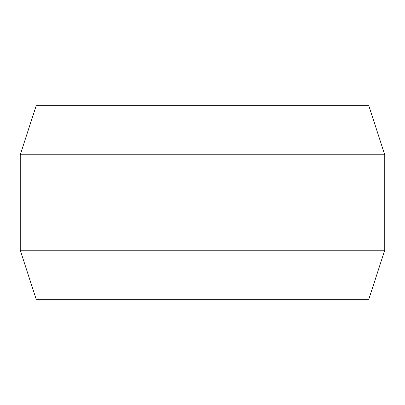 <?xml version="1.0" encoding="UTF-8"?>
<svg xmlns="http://www.w3.org/2000/svg" width="405" height="405" viewBox="0 0 405 405"><rect width="100%" height="100%" fill="white"/><g stroke="black" fill="none" stroke-linecap="round" stroke-linejoin="round"><path stroke-width="0.61" d="M384.75 250.239L368.803 299.32L36.197 299.32L20.25 250.239L384.75 250.239L384.75 154.761L20.25 154.761L36.197 105.68L368.803 105.68L384.75 154.761M20.25 250.239L20.25 154.761"/></g></svg>
